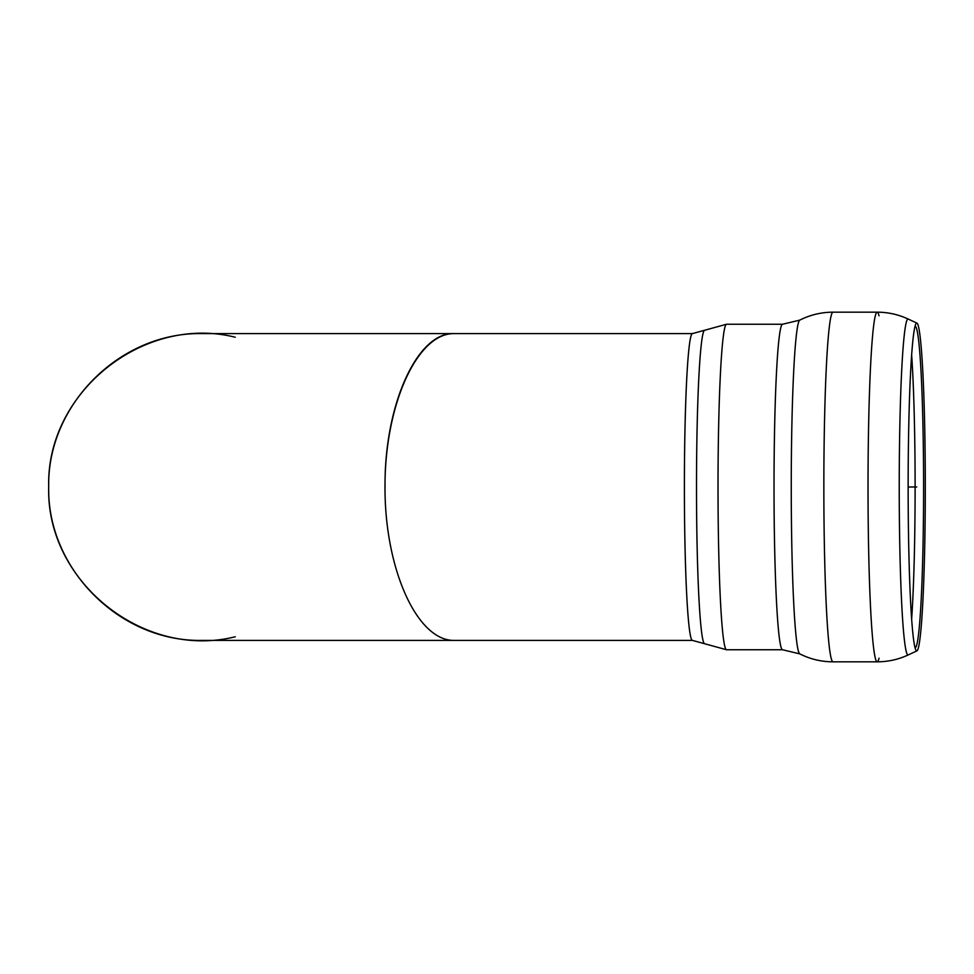 <?xml version="1.0" encoding="UTF-8"?>
<svg xmlns="http://www.w3.org/2000/svg" width="974" height="974" viewBox="0 0 974 974"><rect width="100%" height="100%" fill="white"/><g stroke="black" fill="none" stroke-linecap="round" stroke-linejoin="round"><path stroke-width="1.46" d="M915 326.4A160.637 8.413 -90 0 1 915.402 326.412A160.637 8.413 -90 0 1 923.596 487A160.637 8.413 -90 0 1 915.402 647.588A160.637 8.413 -90 0 1 915 647.6M908.145 487A163.924 8.583 -90 0 1 915.755 324.123A163.924 8.583 -90 0 1 916.936 323.124A163.924 8.583 -90 0 1 925.3 487A163.924 8.583 -90 0 1 916.936 650.875A163.924 8.583 -90 0 1 915.755 649.877A163.924 8.583 -90 0 1 908.145 487L916.717 487M692.417 333.607A153.393 8.023 -90 0 0 684.393 487A153.393 8.023 -90 0 0 692.417 640.393L454.14 640.393C417.14 641.002 384.718 569.072 384.998 487C384.718 404.928 417.14 332.998 454.14 333.607L692.417 333.607L726.531 324.245A162.755 8.523 -90 0 0 718.021 487A162.755 8.523 -90 0 0 726.531 649.755L704.458 643.692A156.765 8.206 -90 0 1 696.507 487A156.765 8.206 -90 0 1 704.458 330.308M235.233 337.235C143.531 314.176 45.997 392.485 48.7 487C45.997 581.515 143.531 659.824 235.233 636.765M454.176 333.607C417.213 331.891 384.255 405.014 385.034 487M454.14 640.393L202.093 640.393C120.094 642.11 46.983 568.986 48.7 487C46.983 405.014 120.094 331.891 202.093 333.607L454.14 333.607M911.64 354.901A164.703 8.62 -90 0 1 911.64 619.099M916.936 650.875L908.243 654.93A167.978 8.79 -90 0 1 908.024 654.978A167.978 8.79 -90 0 1 899.233 487A167.978 8.79 -90 0 1 908.243 319.07L916.936 323.124M879.047 658.181A174.833 9.156 -90 0 1 877.184 661.833A174.833 9.156 -90 0 1 868.029 487A174.833 9.156 -90 0 1 877.184 312.167A174.833 9.156 -90 0 1 879.047 315.82M908.243 654.93C898.393 659.495 888.044 661.796 877.184 661.833L832.989 661.833A174.833 9.156 -90 0 1 823.846 487A174.833 9.156 -90 0 1 832.989 312.167L877.184 312.167C888.044 312.204 898.393 314.505 908.243 319.07M799.764 320.129L782.536 324.245A162.755 8.523 -90 0 0 774.026 487A162.755 8.523 -90 0 0 782.536 649.755L799.764 653.871A166.931 8.742 -90 0 1 791.253 487A166.931 8.742 -90 0 1 799.764 320.129C810.21 314.87 821.277 312.216 832.989 312.167M692.417 640.393L704.458 643.692M799.764 653.871C810.21 659.13 821.277 661.784 832.989 661.833M782.536 324.245L726.531 324.245M782.536 649.755L726.531 649.755"/></g></svg>
